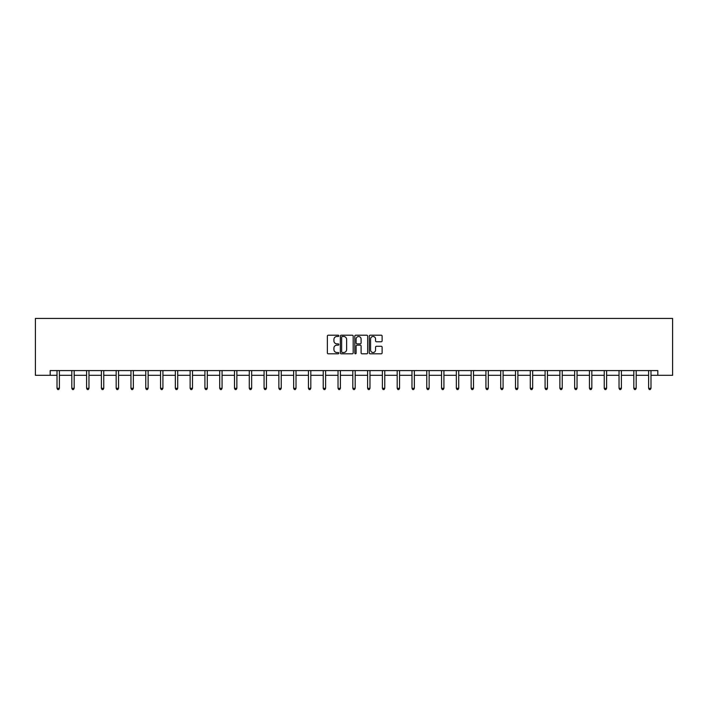 <?xml version="1.0" encoding="UTF-8"?>
<svg xmlns="http://www.w3.org/2000/svg" width="708" height="708" viewBox="0 0 708 708"><rect width="100%" height="100%" fill="white"/><g stroke="black" fill="none" stroke-linecap="round" stroke-linejoin="round"><path stroke-width="1.06" d="M338.831 335.858A0.655 0.655 0 0 0 338.176 335.203L328.291 335.203A0.929 0.929 0 0 0 327.361 336.132L327.361 352.885A0.929 0.929 0 0 0 328.291 353.814L338.176 353.814A0.655 0.655 0 0 0 338.831 353.168A0.655 0.655 0 0 0 338.176 352.513L336.902 352.513A2.974 2.974 0 0 1 333.919 349.531L333.919 348.141A2.974 2.974 0 0 1 336.902 345.159L338.176 345.159A0.655 0.655 0 0 0 338.831 344.513A0.655 0.655 0 0 0 338.176 343.858L336.902 343.858A2.974 2.974 0 0 1 333.919 340.884L333.919 339.486A2.974 2.974 0 0 1 336.902 336.504L338.176 336.504A0.655 0.655 0 0 0 338.831 335.858M381.196 341.76A0.929 0.929 0 0 0 382.125 340.831L382.125 336.132A0.929 0.929 0 0 0 381.196 335.203L370.213 335.203A0.929 0.929 0 0 0 369.284 336.132L369.284 352.885A0.929 0.929 0 0 0 370.213 353.814L381.196 353.814A0.929 0.929 0 0 0 382.125 352.885L382.125 347.212A0.929 0.929 0 0 0 381.196 346.274L376.497 346.274A0.929 0.929 0 0 0 375.567 347.212L375.567 350.026A2.487 2.487 0 0 1 373.081 352.513A2.487 2.487 0 0 1 370.585 350.026L370.585 338.999A2.487 2.487 0 0 1 373.081 336.504A2.487 2.487 0 0 1 375.567 338.999L375.567 340.831A0.929 0.929 0 0 0 376.497 341.76L381.196 341.76M50.188 375.32L50.188 370.585L657.812 370.585L657.812 375.32L672.6 375.32L672.6 318.441L35.4 318.441L35.4 375.32L57.012 375.32M353.186 336.132A0.929 0.929 0 0 0 352.257 335.203L341.274 335.203A0.929 0.929 0 0 0 340.344 336.132L340.344 352.885A0.929 0.929 0 0 0 341.274 353.814L352.257 353.814A0.929 0.929 0 0 0 353.186 352.885L353.186 336.132M355.743 335.203L366.726 335.203A0.929 0.929 0 0 1 367.656 336.132L367.656 352.885A0.929 0.929 0 0 1 366.726 353.814L362.027 353.814A0.929 0.929 0 0 1 361.098 352.885L361.098 346.088A0.929 0.929 0 0 0 360.168 345.159L357.044 345.159A0.929 0.929 0 0 0 356.115 346.088L356.115 353.168A0.655 0.655 0 0 1 355.469 353.814A0.655 0.655 0 0 1 354.814 353.168L354.814 336.132A0.929 0.929 0 0 1 355.743 335.203M59.383 375.32L71.809 375.32M74.172 375.32L86.597 375.32M88.969 375.32L101.386 375.32M103.757 375.32L116.174 375.32M118.546 375.32L130.962 375.32M133.334 375.32L145.76 375.32M148.122 375.32L160.548 375.32M162.92 375.32L175.336 375.32M177.708 375.32L190.125 375.32M192.496 375.32L204.913 375.32M207.285 375.32L219.701 375.32M222.073 375.32L234.498 375.32M236.861 375.32L249.287 375.32M251.659 375.32L264.075 375.32M266.447 375.32L278.864 375.32M281.235 375.32L293.652 375.32M296.024 375.32L308.449 375.32M310.812 375.32L323.237 375.32M325.609 375.32L338.026 375.32M340.398 375.32L352.814 375.32M355.186 375.32L367.602 375.32M369.974 375.32L382.391 375.32M384.763 375.32L397.188 375.32M399.551 375.32L411.976 375.32M414.348 375.32L426.765 375.32M429.137 375.32L441.553 375.32M443.925 375.32L456.341 375.32M458.713 375.32L471.139 375.32M473.502 375.32L485.927 375.32M488.299 375.32L500.715 375.32M503.087 375.32L515.504 375.32M517.875 375.32L530.292 375.32M532.664 375.32L545.08 375.32M547.452 375.32L559.878 375.32M562.24 375.32L574.666 375.32M577.038 375.32L589.454 375.32M591.826 375.32L604.243 375.32M606.614 375.32L619.031 375.32M621.403 375.32L633.828 375.32M636.191 375.32L648.616 375.32M650.988 375.32L657.812 375.32M342.3 336.504A0.655 0.655 0 0 0 341.645 337.158L341.645 351.858A0.655 0.655 0 0 0 342.3 352.513L343.646 352.513A2.974 2.974 0 0 0 346.628 349.531L346.628 339.486A2.974 2.974 0 0 0 343.646 336.504L342.3 336.504M361.098 339.044A2.487 2.487 0 0 0 358.611 336.557A2.487 2.487 0 0 0 356.115 339.044L356.115 342.929A0.929 0.929 0 0 0 357.044 343.858L360.168 343.858A0.929 0.929 0 0 0 361.098 342.929L361.098 339.044M59.507 370.585L59.454 370.718A0.947 0.947 0 0 0 59.383 371.072L59.383 388.329L57.012 388.329L57.012 371.072A0.947 0.947 0 0 0 56.95 370.718L56.888 370.585M59.383 388.329L58.675 389.559L57.729 389.559L57.012 388.329M74.305 370.585L74.243 370.718A0.947 0.947 0 0 0 74.172 371.072L74.172 388.329L71.809 388.329L71.809 371.072A0.947 0.947 0 0 0 71.738 370.718L71.685 370.585M74.172 388.329L73.464 389.559L72.517 389.559L71.809 388.329M89.093 370.585L89.031 370.718A0.947 0.947 0 0 0 88.969 371.072L88.969 388.329L86.597 388.329L86.597 371.072A0.947 0.947 0 0 0 86.526 370.718L86.473 370.585M88.969 388.329L88.252 389.559L87.305 389.559L86.597 388.329M103.881 370.585L103.828 370.718A0.947 0.947 0 0 0 103.757 371.072L103.757 388.329L101.386 388.329L101.386 371.072A0.947 0.947 0 0 0 101.315 370.718L101.262 370.585M103.757 388.329L103.049 389.559L102.094 389.559L101.386 388.329M118.67 370.585L118.617 370.718A0.947 0.947 0 0 0 118.546 371.072L118.546 388.329L116.174 388.329L116.174 371.072A0.947 0.947 0 0 0 116.103 370.718L116.05 370.585M118.546 388.329L117.838 389.559L116.891 389.559L116.174 388.329M133.458 370.585L133.405 370.718A0.947 0.947 0 0 0 133.334 371.072L133.334 388.329L130.962 388.329L130.962 371.072A0.947 0.947 0 0 0 130.9 370.718L130.838 370.585M133.334 388.329L132.626 389.559L131.679 389.559L130.962 388.329M148.246 370.585L148.193 370.718A0.947 0.947 0 0 0 148.122 371.072L148.122 388.329L145.76 388.329L145.76 371.072A0.947 0.947 0 0 0 145.689 370.718L145.636 370.585M148.122 388.329L147.414 389.559L146.468 389.559L145.76 388.329M163.044 370.585L162.982 370.718A0.947 0.947 0 0 0 162.92 371.072L162.92 388.329L160.548 388.329L160.548 371.072A0.947 0.947 0 0 0 160.477 370.718L160.424 370.585M162.92 388.329L162.203 389.559L161.256 389.559L160.548 388.329M177.832 370.585L177.77 370.718A0.947 0.947 0 0 0 177.708 371.072L177.708 388.329L175.336 388.329L175.336 371.072A0.947 0.947 0 0 0 175.265 370.718L175.212 370.585M177.708 388.329L176.991 389.559L176.044 389.559L175.336 388.329M192.62 370.585L192.567 370.718A0.947 0.947 0 0 0 192.496 371.072L192.496 388.329L190.125 388.329L190.125 371.072A0.947 0.947 0 0 0 190.054 370.718L190.001 370.585M192.496 388.329L191.788 389.559L190.833 389.559L190.125 388.329M207.409 370.585L207.356 370.718A0.947 0.947 0 0 0 207.285 371.072L207.285 388.329L204.913 388.329L204.913 371.072A0.947 0.947 0 0 0 204.851 370.718L204.789 370.585M207.285 388.329L206.577 389.559L205.63 389.559L204.913 388.329M222.197 370.585L222.144 370.718A0.947 0.947 0 0 0 222.073 371.072L222.073 388.329L219.701 388.329L219.701 371.072A0.947 0.947 0 0 0 219.639 370.718L219.577 370.585M222.073 388.329L221.365 389.559L220.418 389.559L219.701 388.329M236.994 370.585L236.932 370.718A0.947 0.947 0 0 0 236.861 371.072L236.861 388.329L234.498 388.329L234.498 371.072A0.947 0.947 0 0 0 234.428 370.718L234.375 370.585M236.861 388.329L236.153 389.559L235.206 389.559L234.498 388.329M251.782 370.585L251.721 370.718A0.947 0.947 0 0 0 251.659 371.072L251.659 388.329L249.287 388.329L249.287 371.072A0.947 0.947 0 0 0 249.216 370.718L249.163 370.585M251.659 388.329L250.942 389.559L249.995 389.559L249.287 388.329M266.571 370.585L266.518 370.718A0.947 0.947 0 0 0 266.447 371.072L266.447 388.329L264.075 388.329L264.075 371.072A0.947 0.947 0 0 0 264.004 370.718L263.951 370.585M266.447 388.329L265.73 389.559L264.783 389.559L264.075 388.329M281.359 370.585L281.306 370.718A0.947 0.947 0 0 0 281.235 371.072L281.235 388.329L278.864 388.329L278.864 371.072A0.947 0.947 0 0 0 278.793 370.718L278.74 370.585M281.235 388.329L280.527 389.559L279.58 389.559L278.864 388.329M296.148 370.585L296.094 370.718A0.947 0.947 0 0 0 296.024 371.072L296.024 388.329L293.652 388.329L293.652 371.072A0.947 0.947 0 0 0 293.59 370.718L293.528 370.585M296.024 388.329L295.316 389.559L294.369 389.559L293.652 388.329M310.936 370.585L310.883 370.718A0.947 0.947 0 0 0 310.812 371.072L310.812 388.329L308.449 388.329L308.449 371.072A0.947 0.947 0 0 0 308.378 370.718L308.316 370.585M310.812 388.329L310.104 389.559L309.157 389.559L308.449 388.329M325.733 370.585L325.671 370.718A0.947 0.947 0 0 0 325.609 371.072L325.609 388.329L323.237 388.329L323.237 371.072A0.947 0.947 0 0 0 323.167 370.718L323.114 370.585M325.609 388.329L324.892 389.559L323.945 389.559L323.237 388.329M340.521 370.585L340.459 370.718A0.947 0.947 0 0 0 340.398 371.072L340.398 388.329L338.026 388.329L338.026 371.072A0.947 0.947 0 0 0 337.955 370.718L337.902 370.585M340.398 388.329L339.681 389.559L338.734 389.559L338.026 388.329M355.31 370.585L355.257 370.718A0.947 0.947 0 0 0 355.186 371.072L355.186 388.329L352.814 388.329L352.814 371.072A0.947 0.947 0 0 0 352.743 370.718L352.69 370.585M355.186 388.329L354.478 389.559L353.522 389.559L352.814 388.329M370.098 370.585L370.045 370.718A0.947 0.947 0 0 0 369.974 371.072L369.974 388.329L367.602 388.329L367.602 371.072A0.947 0.947 0 0 0 367.541 370.718L367.479 370.585M369.974 388.329L369.266 389.559L368.319 389.559L367.602 388.329M384.886 370.585L384.833 370.718A0.947 0.947 0 0 0 384.763 371.072L384.763 388.329L382.391 388.329L382.391 371.072A0.947 0.947 0 0 0 382.329 370.718L382.267 370.585M384.763 388.329L384.055 389.559L383.108 389.559L382.391 388.329M399.684 370.585L399.622 370.718A0.947 0.947 0 0 0 399.551 371.072L399.551 388.329L397.188 388.329L397.188 371.072A0.947 0.947 0 0 0 397.117 370.718L397.064 370.585M399.551 388.329L398.843 389.559L397.896 389.559L397.188 388.329M414.472 370.585L414.41 370.718A0.947 0.947 0 0 0 414.348 371.072L414.348 388.329L411.976 388.329L411.976 371.072A0.947 0.947 0 0 0 411.906 370.718L411.852 370.585M414.348 388.329L413.631 389.559L412.684 389.559L411.976 388.329M429.26 370.585L429.207 370.718A0.947 0.947 0 0 0 429.137 371.072L429.137 388.329L426.765 388.329L426.765 371.072A0.947 0.947 0 0 0 426.694 370.718L426.641 370.585M429.137 388.329L428.42 389.559L427.473 389.559L426.765 388.329M444.049 370.585L443.996 370.718A0.947 0.947 0 0 0 443.925 371.072L443.925 388.329L441.553 388.329L441.553 371.072A0.947 0.947 0 0 0 441.482 370.718L441.429 370.585M443.925 388.329L443.217 389.559L442.27 389.559L441.553 388.329M458.837 370.585L458.784 370.718A0.947 0.947 0 0 0 458.713 371.072L458.713 388.329L456.341 388.329L456.341 371.072A0.947 0.947 0 0 0 456.279 370.718L456.218 370.585M458.713 388.329L458.005 389.559L457.058 389.559L456.341 388.329M473.625 370.585L473.572 370.718A0.947 0.947 0 0 0 473.502 371.072L473.502 388.329L471.139 388.329L471.139 371.072A0.947 0.947 0 0 0 471.068 370.718L471.006 370.585M473.502 388.329L472.794 389.559L471.847 389.559L471.139 388.329M488.423 370.585L488.361 370.718A0.947 0.947 0 0 0 488.299 371.072L488.299 388.329L485.927 388.329L485.927 371.072A0.947 0.947 0 0 0 485.856 370.718L485.803 370.585M488.299 388.329L487.582 389.559L486.635 389.559L485.927 388.329M503.211 370.585L503.149 370.718A0.947 0.947 0 0 0 503.087 371.072L503.087 388.329L500.715 388.329L500.715 371.072A0.947 0.947 0 0 0 500.645 370.718L500.591 370.585M503.087 388.329L502.37 389.559L501.423 389.559L500.715 388.329M517.999 370.585L517.946 370.718A0.947 0.947 0 0 0 517.875 371.072L517.875 388.329L515.504 388.329L515.504 371.072A0.947 0.947 0 0 0 515.433 370.718L515.38 370.585M517.875 388.329L517.167 389.559L516.212 389.559L515.504 388.329M532.788 370.585L532.735 370.718A0.947 0.947 0 0 0 532.664 371.072L532.664 388.329L530.292 388.329L530.292 371.072A0.947 0.947 0 0 0 530.23 370.718L530.168 370.585M532.664 388.329L531.956 389.559L531.009 389.559L530.292 388.329M547.576 370.585L547.523 370.718A0.947 0.947 0 0 0 547.452 371.072L547.452 388.329L545.08 388.329L545.08 371.072A0.947 0.947 0 0 0 545.018 370.718L544.956 370.585M547.452 388.329L546.744 389.559L545.797 389.559L545.08 388.329M562.364 370.585L562.311 370.718A0.947 0.947 0 0 0 562.24 371.072L562.24 388.329L559.878 388.329L559.878 371.072A0.947 0.947 0 0 0 559.807 370.718L559.754 370.585M562.24 388.329L561.533 389.559L560.586 389.559L559.878 388.329M577.162 370.585L577.1 370.718A0.947 0.947 0 0 0 577.038 371.072L577.038 388.329L574.666 388.329L574.666 371.072A0.947 0.947 0 0 0 574.595 370.718L574.542 370.585M577.038 388.329L576.321 389.559L575.374 389.559L574.666 388.329M591.95 370.585L591.897 370.718A0.947 0.947 0 0 0 591.826 371.072L591.826 388.329L589.454 388.329L589.454 371.072A0.947 0.947 0 0 0 589.383 370.718L589.33 370.585M591.826 388.329L591.109 389.559L590.162 389.559L589.454 388.329M606.738 370.585L606.685 370.718A0.947 0.947 0 0 0 606.614 371.072L606.614 388.329L604.243 388.329L604.243 371.072A0.947 0.947 0 0 0 604.172 370.718L604.119 370.585M606.614 388.329L605.906 389.559L604.951 389.559L604.243 388.329M621.527 370.585L621.474 370.718A0.947 0.947 0 0 0 621.403 371.072L621.403 388.329L619.031 388.329L619.031 371.072A0.947 0.947 0 0 0 618.969 370.718L618.907 370.585M621.403 388.329L620.695 389.559L619.748 389.559L619.031 388.329M636.315 370.585L636.262 370.718A0.947 0.947 0 0 0 636.191 371.072L636.191 388.329L633.828 388.329L633.828 371.072A0.947 0.947 0 0 0 633.757 370.718L633.695 370.585M636.191 388.329L635.483 389.559L634.536 389.559L633.828 388.329M651.112 370.585L651.05 370.718A0.947 0.947 0 0 0 650.988 371.072L650.988 388.329L648.616 388.329L648.616 371.072A0.947 0.947 0 0 0 648.546 370.718L648.493 370.585M650.988 388.329L650.271 389.559L649.325 389.559L648.616 388.329"/></g></svg>
